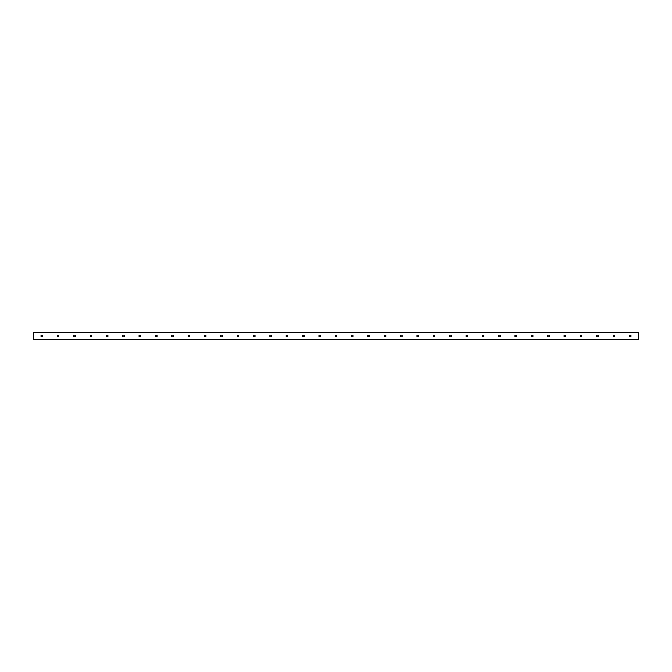 <?xml version="1.0" encoding="UTF-8"?>
<svg xmlns="http://www.w3.org/2000/svg" width="672" height="672" viewBox="0 0 672 672"><rect width="100%" height="100%" fill="white"/><g stroke="black" fill="none" stroke-linecap="round" stroke-linejoin="round"><path stroke-width="1.01" d="M631.042 336A0.815 0.815 0 0 1 629.815 336.706A0.815 0.815 0 0 1 629.815 335.294A0.815 0.815 0 0 1 631.042 336M614.695 336A0.815 0.815 0 0 1 613.469 336.706A0.815 0.815 0 0 1 613.469 335.294A0.815 0.815 0 0 1 614.695 336M598.349 336A0.815 0.815 0 0 1 597.122 336.706A0.815 0.815 0 0 1 597.122 335.294A0.815 0.815 0 0 1 598.349 336M582.002 336A0.815 0.815 0 0 1 580.784 336.706A0.815 0.815 0 0 1 580.784 335.294A0.815 0.815 0 0 1 582.002 336M565.664 336A0.815 0.815 0 0 1 564.438 336.706A0.815 0.815 0 0 1 564.438 335.294A0.815 0.815 0 0 1 565.664 336M549.318 336A0.815 0.815 0 0 1 548.092 336.706A0.815 0.815 0 0 1 548.092 335.294A0.815 0.815 0 0 1 549.318 336M532.972 336A0.815 0.815 0 0 1 531.745 336.706A0.815 0.815 0 0 1 531.745 335.294A0.815 0.815 0 0 1 532.972 336M516.625 336A0.815 0.815 0 0 1 515.399 336.706A0.815 0.815 0 0 1 515.399 335.294A0.815 0.815 0 0 1 516.625 336M500.279 336A0.815 0.815 0 0 1 499.052 336.706A0.815 0.815 0 0 1 499.052 335.294A0.815 0.815 0 0 1 500.279 336M483.932 336A0.815 0.815 0 0 1 482.706 336.706A0.815 0.815 0 0 1 482.706 335.294A0.815 0.815 0 0 1 483.932 336M467.586 336A0.815 0.815 0 0 1 466.36 336.706A0.815 0.815 0 0 1 466.36 335.294A0.815 0.815 0 0 1 467.586 336M451.24 336A0.815 0.815 0 0 1 450.013 336.706A0.815 0.815 0 0 1 450.013 335.294A0.815 0.815 0 0 1 451.24 336M434.893 336A0.815 0.815 0 0 1 433.667 336.706A0.815 0.815 0 0 1 433.667 335.294A0.815 0.815 0 0 1 434.893 336M418.547 336A0.815 0.815 0 0 1 417.32 336.706A0.815 0.815 0 0 1 417.32 335.294A0.815 0.815 0 0 1 418.547 336M402.2 336A0.815 0.815 0 0 1 400.974 336.706A0.815 0.815 0 0 1 400.974 335.294A0.815 0.815 0 0 1 402.2 336M385.854 336A0.815 0.815 0 0 1 384.628 336.706A0.815 0.815 0 0 1 384.628 335.294A0.815 0.815 0 0 1 385.854 336M369.508 336A0.815 0.815 0 0 1 368.281 336.706A0.815 0.815 0 0 1 368.281 335.294A0.815 0.815 0 0 1 369.508 336M353.161 336A0.815 0.815 0 0 1 351.935 336.706A0.815 0.815 0 0 1 351.935 335.294A0.815 0.815 0 0 1 353.161 336M336.815 336A0.815 0.815 0 0 1 335.588 336.706A0.815 0.815 0 0 1 335.588 335.294A0.815 0.815 0 0 1 336.815 336M320.468 336A0.815 0.815 0 0 1 319.242 336.706A0.815 0.815 0 0 1 319.242 335.294A0.815 0.815 0 0 1 320.468 336M304.122 336A0.815 0.815 0 0 1 302.896 336.706A0.815 0.815 0 0 1 302.896 335.294A0.815 0.815 0 0 1 304.122 336M287.776 336A0.815 0.815 0 0 1 286.558 336.706A0.815 0.815 0 0 1 286.558 335.294A0.815 0.815 0 0 1 287.776 336M271.438 336A0.815 0.815 0 0 1 270.211 336.706A0.815 0.815 0 0 1 270.211 335.294A0.815 0.815 0 0 1 271.438 336M255.091 336A0.815 0.815 0 0 1 253.865 336.706A0.815 0.815 0 0 1 253.865 335.294A0.815 0.815 0 0 1 255.091 336M238.745 336A0.815 0.815 0 0 1 237.518 336.706A0.815 0.815 0 0 1 237.518 335.294A0.815 0.815 0 0 1 238.745 336M222.398 336A0.815 0.815 0 0 1 221.172 336.706A0.815 0.815 0 0 1 221.172 335.294A0.815 0.815 0 0 1 222.398 336M206.052 336A0.815 0.815 0 0 1 204.826 336.706A0.815 0.815 0 0 1 204.826 335.294A0.815 0.815 0 0 1 206.052 336M189.706 336A0.815 0.815 0 0 1 188.479 336.706A0.815 0.815 0 0 1 188.479 335.294A0.815 0.815 0 0 1 189.706 336M173.359 336A0.815 0.815 0 0 1 172.133 336.706A0.815 0.815 0 0 1 172.133 335.294A0.815 0.815 0 0 1 173.359 336M157.013 336A0.815 0.815 0 0 1 155.786 336.706A0.815 0.815 0 0 1 155.786 335.294A0.815 0.815 0 0 1 157.013 336M140.666 336A0.815 0.815 0 0 1 139.44 336.706A0.815 0.815 0 0 1 139.44 335.294A0.815 0.815 0 0 1 140.666 336M124.32 336A0.815 0.815 0 0 1 123.094 336.706A0.815 0.815 0 0 1 123.094 335.294A0.815 0.815 0 0 1 124.32 336M107.974 336A0.815 0.815 0 0 1 106.747 336.706A0.815 0.815 0 0 1 106.747 335.294A0.815 0.815 0 0 1 107.974 336M91.627 336A0.815 0.815 0 0 1 90.401 336.706A0.815 0.815 0 0 1 90.401 335.294A0.815 0.815 0 0 1 91.627 336M75.281 336A0.815 0.815 0 0 1 74.054 336.706A0.815 0.815 0 0 1 74.054 335.294A0.815 0.815 0 0 1 75.281 336M58.934 336A0.815 0.815 0 0 1 57.708 336.706A0.815 0.815 0 0 1 57.708 335.294A0.815 0.815 0 0 1 58.934 336M42.588 336A0.815 0.815 0 0 1 41.362 336.706A0.815 0.815 0 0 1 41.362 335.294A0.815 0.815 0 0 1 42.588 336M638.4 332.556L33.6 332.422L33.6 339.578L638.4 339.578L638.4 332.556L33.6 332.556M33.6 339.444L638.4 339.444"/></g></svg>

